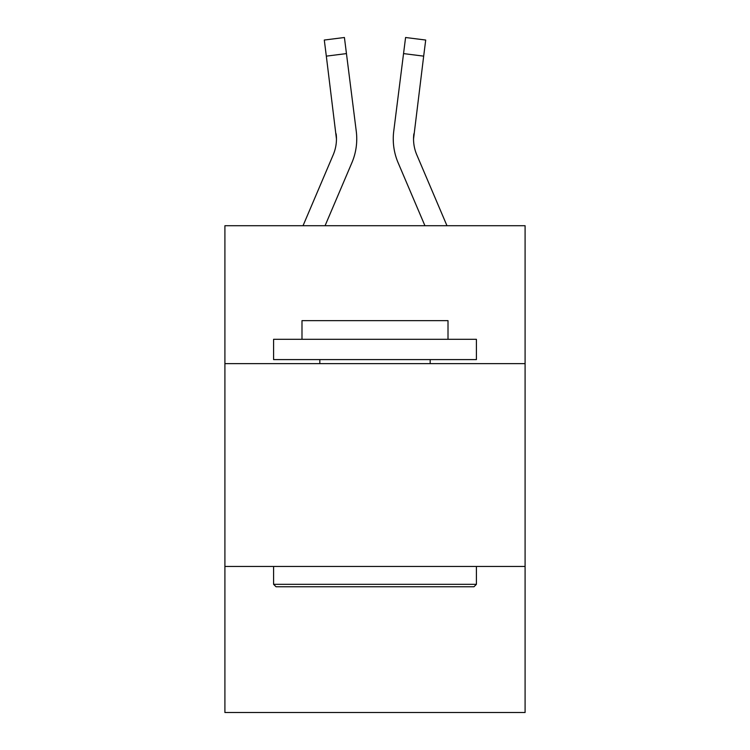 <?xml version="1.0" encoding="UTF-8"?>
<svg xmlns="http://www.w3.org/2000/svg" width="750" height="750" viewBox="0 0 750 750"><rect width="100%" height="100%" fill="white"/><g stroke="black" fill="none" stroke-linecap="round" stroke-linejoin="round"><path stroke-width="1.12" d="M525.094 363.637L525.094 225.722L224.906 225.722L224.906 363.637L525.094 363.637L525.094 712.5L224.906 712.5L224.906 363.637M525.094 566.466L224.906 566.466M351.881 162.75L325.069 225.722L351.881 162.75A60.844 60.844 -20.3 0 0 356.269 131.287L346.453 53.597L326.325 56.138L324.291 40.041L344.419 37.5L346.453 53.597M303.028 225.722L333.225 154.8A40.566 40.566 -30.9 0 0 336.459 138.984L326.325 56.138M356.672 141.862L356.747 139.388M355.959 128.85L356.269 131.287L355.959 128.85M446.972 225.722L416.775 154.8A40.566 40.566 30.9 0 1 413.541 138.975L423.675 56.138L403.547 53.597L405.581 37.5L425.709 40.041L423.675 56.138M398.119 162.75L424.931 225.722L398.119 162.75A60.844 60.844 20.3 0 1 393.731 131.287L403.547 53.597M276.019 586.753L273.591 584.316L476.409 584.316L473.981 586.753L276.019 586.753M476.409 339.3L476.409 359.587L273.591 359.587L273.591 339.3L476.409 339.3M301.988 339.3L301.988 320.644L448.012 320.644L448.012 339.3M476.409 566.466L476.409 584.316M273.591 566.466L273.591 584.316M430.172 359.587L430.172 363.637M319.828 359.587L319.828 363.637M333.225 154.8A40.566 40.566 -20.3 0 0 336.459 138.994A40.566 40.566 -20.3 0 1 333.225 154.8A40.566 40.566 -20.3 0 0 336.459 138.994A40.566 40.566 -20.3 0 1 333.225 154.8A40.566 40.566 -20.3 0 0 336.459 138.994A40.566 40.566 -20.3 0 1 333.225 154.8A40.566 40.566 -20.3 0 0 336.459 138.994A40.566 40.566 -20.3 0 1 333.225 154.8A40.566 40.566 -20.3 0 0 336.459 138.994A40.566 40.566 -20.3 0 1 333.225 154.8A40.566 40.566 -20.3 0 0 336.459 138.994A40.566 40.566 -20.3 0 1 333.225 154.8A40.566 40.566 -20.3 0 0 336.459 138.994A40.566 40.566 -20.3 0 1 333.225 154.8A40.566 40.566 -20.3 0 0 336.459 138.994A40.566 40.566 -20.3 0 1 333.225 154.8A40.566 40.566 -20.3 0 0 336.141 133.828L336.459 138.984M416.775 154.8A40.566 40.566 20.3 0 1 413.541 138.984A40.566 40.566 20.3 0 0 416.775 154.8A40.566 40.566 20.3 0 1 413.541 138.984A40.566 40.566 20.3 0 0 416.775 154.8A40.566 40.566 20.3 0 1 413.541 138.984A40.566 40.566 20.3 0 0 416.775 154.8A40.566 40.566 20.3 0 1 413.541 138.984A40.566 40.566 20.3 0 0 416.775 154.8A40.566 40.566 20.3 0 1 413.541 138.984A40.566 40.566 20.3 0 0 416.775 154.8A40.566 40.566 20.3 0 1 413.541 138.984A40.566 40.566 20.3 0 0 416.775 154.8A40.566 40.566 20.3 0 1 413.541 138.984A40.566 40.566 20.3 0 0 416.775 154.8A40.566 40.566 20.3 0 1 413.541 138.984L413.859 133.828A40.566 40.566 20.3 0 0 416.775 154.8A40.566 40.566 20.3 0 1 413.541 138.984L413.859 133.828M356.747 138.881L356.672 141.881L356.747 138.881M393.328 141.881L393.253 138.881M324.291 40.041L344.419 37.5M405.581 37.5L425.709 40.041"/></g></svg>
